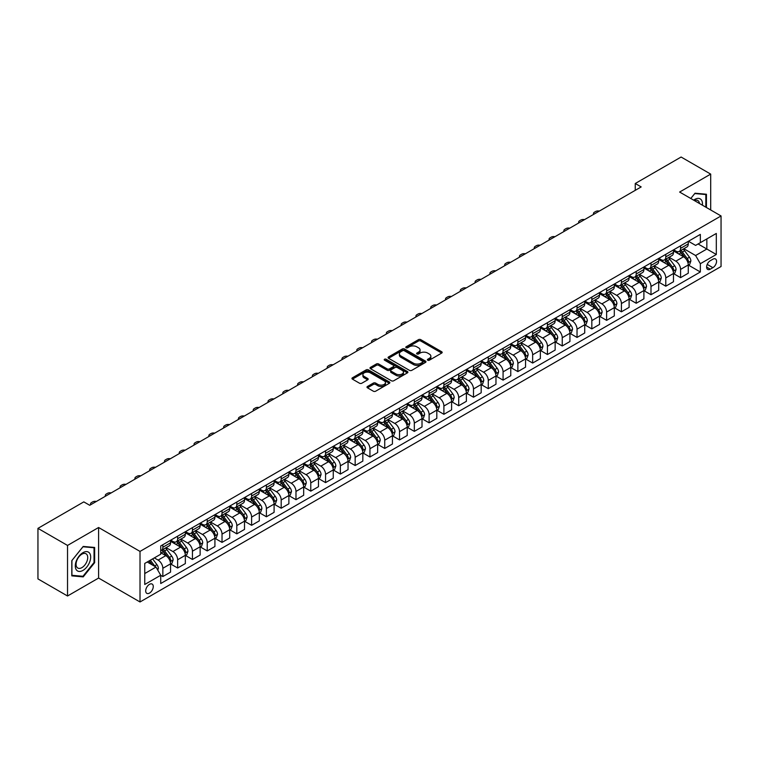 <?xml version="1.0" encoding="UTF-8"?>
<svg xmlns="http://www.w3.org/2000/svg" width="759" height="759" viewBox="0 0 759 759"><rect width="100%" height="100%" fill="white"/><g stroke="black" fill="none" stroke-linecap="round" stroke-linejoin="round"><path stroke-width="1.14" d="M427.725 360.202A1.148 0.664 0 0 0 429.357 360.202L441.691 353.077A1.641 0.949 0 0 0 442.174 352.404A1.641 0.949 0 0 0 441.691 351.74L420.79 339.662A1.641 0.949 0 0 0 418.465 339.662L406.122 346.787A1.148 0.664 0 0 0 405.78 347.261A1.148 0.664 0 0 0 406.122 347.726A1.148 0.664 0 0 0 407.744 347.726L409.348 346.806A5.256 3.036 0 0 1 416.776 346.806L418.522 347.812A5.256 3.036 0 0 1 420.059 349.956A5.256 3.036 0 0 1 418.522 352.1L416.928 353.03A1.148 0.664 0 0 0 416.587 353.495A1.148 0.664 0 0 0 416.928 353.969A1.148 0.664 0 0 0 418.551 353.969L420.144 353.039A5.256 3.036 0 0 1 427.583 353.039L429.319 354.045A5.256 3.036 0 0 1 430.865 356.199A5.256 3.036 0 0 1 429.319 358.343L427.725 359.263A1.148 0.664 0 0 0 427.393 359.728A1.148 0.664 0 0 0 427.725 360.202L427.725 359.263M149.485 593.092A5.351 3.093 120 0 0 152.976 588.367A5.351 3.093 120 0 0 152.161 584.079A5.351 3.093 120 0 0 149.485 584.345A5.351 3.093 120 0 0 145.984 589.06A5.351 3.093 120 0 0 146.81 593.358A5.351 3.093 120 0 0 149.485 593.092M367.47 386.473A1.641 0.949 0 0 0 366.986 387.147A1.641 0.949 0 0 0 367.47 387.811L373.333 391.198A1.641 0.949 0 0 0 375.658 391.198L389.367 383.286A1.641 0.949 0 0 0 389.851 382.621A1.641 0.949 0 0 0 389.367 381.948L368.457 369.88A1.641 0.949 0 0 0 366.132 369.88L352.432 377.792A1.641 0.949 0 0 0 351.948 378.456A1.641 0.949 0 0 0 352.432 379.13L359.51 383.219A1.641 0.949 0 0 0 361.834 383.219L367.707 379.832A1.641 0.949 0 0 0 368.181 379.168A1.641 0.949 0 0 0 367.707 378.494L364.187 376.464A4.393 2.533 0 0 1 362.906 374.671A4.393 2.533 0 0 1 365.61 372.327A4.393 2.533 0 0 1 370.401 372.878L384.168 380.819A4.393 2.533 0 0 1 385.458 382.621A4.393 2.533 0 0 1 382.745 384.965A4.393 2.533 0 0 1 377.954 384.415L375.658 383.086A1.641 0.949 0 0 0 373.333 383.086L367.47 386.473L367.47 387.811M98.594 527.505L67.532 545.436L37.95 528.359L37.95 578.908L67.532 595.995L98.594 578.054L140.017 601.972L140.017 551.413L98.594 527.505L98.594 578.054M710.699 209.977L710.699 174.105L679.628 192.046L721.05 215.954L140.017 551.413M710.699 174.105L681.108 157.028L635.255 183.507L635.255 190.338M37.95 528.359L83.803 501.879L89.723 505.295L641.175 186.923L635.255 183.507M409.462 370.345A1.641 0.949 0 0 0 411.786 370.345L425.486 362.432A1.641 0.949 0 0 0 425.97 361.758A1.641 0.949 0 0 0 425.486 361.094L404.585 349.017A1.641 0.949 0 0 0 402.261 349.017L388.551 356.929A1.641 0.949 0 0 0 388.067 357.603A1.641 0.949 0 0 0 388.551 358.276L409.462 370.345M385.003 360.449A1.148 0.664 0 0 1 386.17 360.61L386.17 359.244L407.431 371.521A1.641 0.949 0 0 1 407.906 372.185A1.641 0.949 0 0 1 407.431 372.859L393.722 380.771A1.641 0.949 0 0 1 391.397 380.771L370.487 368.703L370.487 367.356A1.641 0.949 0 0 0 370.012 368.03A1.641 0.949 0 0 0 370.487 368.703M370.487 367.356L376.36 363.978A1.641 0.949 0 0 1 378.675 363.978L387.156 368.874A1.641 0.949 0 0 0 389.481 368.874L393.371 366.625A1.641 0.949 0 0 0 393.855 365.952A1.641 0.949 0 0 0 393.371 365.278L384.547 360.183A1.148 0.664 0 0 1 384.206 359.719A1.148 0.664 0 0 1 384.917 359.102A1.148 0.664 0 0 1 386.17 359.244M712.881 259.208L710.282 260.707A5.19 2.998 120 0 0 706.895 265.28A5.19 2.998 120 0 0 707.692 269.436A5.19 2.998 120 0 0 710.282 269.179L712.881 267.671A5.19 2.998 120 0 0 716.278 263.107A5.19 2.998 120 0 0 715.481 258.942A5.19 2.998 120 0 0 712.881 259.208M140.017 601.972L721.05 266.513L721.05 215.954M688.451 241.267L695.605 245.404L700.339 242.671L700.339 234.398L160.728 545.949L160.728 554.212L144.751 563.434L144.751 584.477L160.728 575.256L160.728 583.529L700.339 271.978L700.339 263.715L695.605 255.517L683.84 248.724M700.339 242.671L716.316 233.449L716.316 254.493L700.339 263.715M67.532 545.436L67.532 595.995M698.09 243.971L706.847 249.028L706.847 238.914L716.316 233.449M695.605 255.517L706.847 249.028L716.316 254.493M144.751 573.548L155.993 567.058L147.237 562.002M160.728 575.322L162.853 576.555L162.853 568.292A6.698 3.861 -120 0 0 158.119 560.095L154.333 557.903M162.853 576.555L170.547 572.115L170.547 563.852A6.698 3.861 -120 0 0 165.813 555.645L160.728 552.713M170.728 564.022L177.644 568.017L177.644 559.753A6.698 3.861 -120 0 0 172.91 551.546L166.117 547.628M177.644 568.017L185.338 563.576L185.338 555.303A6.698 3.861 -120 0 0 180.604 547.106L170.547 541.3M185.519 555.474L192.435 559.478L192.435 551.205A6.698 3.861 -120 0 0 187.701 543.008L180.908 539.089M192.435 559.478L200.129 555.038L200.129 546.765A6.698 3.861 -120 0 0 195.395 538.567L185.338 532.761M200.31 546.935L207.235 550.939L207.235 542.666A6.698 3.861 -120 0 0 202.501 534.469L195.699 530.55M207.235 550.939L214.92 546.499L214.92 538.226A6.698 3.861 -120 0 0 210.186 530.029L200.129 524.222M215.101 538.397L222.026 542.391L222.026 534.127A6.698 3.861 -120 0 0 217.292 525.93L210.49 522.002M222.026 542.391L229.711 537.951L229.711 529.687A6.698 3.861 -120 0 0 224.977 521.49L214.92 515.684M229.892 529.858L236.817 533.852L236.817 525.589A6.698 3.861 -120 0 0 232.083 517.391L225.281 513.464M236.817 533.852L244.512 529.412L244.512 521.148A6.698 3.861 -120 0 0 239.778 512.951L229.711 507.145M244.683 521.319L251.608 525.313L251.608 517.05A6.698 3.861 -120 0 0 246.874 508.853L240.081 504.925M251.608 525.313L259.303 520.873L259.303 512.61A6.698 3.861 -120 0 0 254.569 504.412L244.512 498.597M259.474 512.78L266.4 516.775L266.4 508.511A6.698 3.861 -120 0 0 261.665 500.304L254.872 496.386M266.4 516.775L274.094 512.334L274.094 504.071A6.698 3.861 -120 0 0 269.36 495.864L259.303 490.058M274.265 504.242L281.191 508.236L281.191 499.963A6.698 3.861 -120 0 0 276.456 491.766L269.663 487.847M281.191 508.236L288.885 503.796L288.885 495.523A6.698 3.861 -120 0 0 284.151 487.325L274.094 481.519M289.065 495.693L295.982 499.697L295.982 491.424A6.698 3.861 -120 0 0 291.247 483.227L284.454 479.308M295.982 499.697L303.676 495.257L303.676 486.984A6.698 3.861 -120 0 0 298.942 478.787L288.885 472.98M303.856 487.155L310.773 491.158L310.773 482.885A6.698 3.861 -120 0 0 306.038 474.688L299.245 470.76M310.773 491.158L318.467 486.709L318.467 478.445A6.698 3.861 -120 0 0 313.733 470.248L303.676 464.442M318.647 478.616L325.564 482.61L325.564 474.347A6.698 3.861 -120 0 0 320.839 466.149L314.036 462.222M325.564 482.61L333.258 478.17L333.258 469.906A6.698 3.861 -120 0 0 328.524 461.709L318.467 455.903M333.438 470.077L340.364 474.071L340.364 465.808A6.698 3.861 -120 0 0 335.63 457.611L328.827 453.683M340.364 474.071L348.049 469.631L348.049 461.368A6.698 3.861 -120 0 0 343.315 453.17L333.258 447.364M348.229 461.538L355.155 465.533L355.155 457.269A6.698 3.861 -120 0 0 350.421 449.072L343.618 445.144M355.155 465.533L362.84 461.092L362.84 452.829A6.698 3.861 -120 0 0 358.115 444.632L348.049 438.816M363.02 453L369.946 456.994L369.946 448.73A6.698 3.861 -120 0 0 365.212 440.524L358.419 436.605M369.946 456.994L377.64 452.554L377.64 444.29A6.698 3.861 -120 0 0 372.906 436.083L362.84 430.277M377.811 444.461L384.737 448.455L384.737 440.182A6.698 3.861 -120 0 0 380.003 431.985L373.21 428.067M384.737 448.455L392.431 444.015L392.431 435.742A6.698 3.861 -120 0 0 387.697 427.545L377.64 421.738M392.602 435.913L399.528 439.916L399.528 431.643A6.698 3.861 -120 0 0 394.794 423.446L388.001 419.528M399.528 439.916L407.222 435.476L407.222 427.203A6.698 3.861 -120 0 0 402.488 419.006L392.431 413.2M407.393 427.374L414.319 431.378L414.319 423.105A6.698 3.861 -120 0 0 409.585 414.907L402.792 410.98M414.319 431.378L422.013 426.928L422.013 418.664A6.698 3.861 -120 0 0 417.279 410.467L407.222 404.661M422.194 418.835L429.11 422.829L429.11 414.566A6.698 3.861 -120 0 0 424.376 406.369L417.583 402.441M429.11 422.829L436.804 418.389L436.804 410.126A6.698 3.861 -120 0 0 432.07 401.928L422.013 396.122M436.985 410.296L443.901 414.291L443.901 406.027A6.698 3.861 -120 0 0 439.167 397.83L432.374 393.902M443.901 414.291L451.596 409.851L451.596 401.587A6.698 3.861 -120 0 0 446.861 393.39L436.804 387.583M451.776 401.758L458.702 405.752L458.702 397.488A6.698 3.861 -120 0 0 453.967 389.291L447.165 385.363M458.702 405.752L466.387 401.312L466.387 393.048A6.698 3.861 -120 0 0 461.652 384.851L451.596 379.035M466.567 393.219L473.493 397.213L473.493 388.95A6.698 3.861 -120 0 0 468.758 380.743L461.956 376.825M473.493 397.213L481.178 392.773L481.178 384.509A6.698 3.861 -120 0 0 476.443 376.303L466.387 370.496M481.358 384.68L488.284 388.674L488.284 380.401A6.698 3.861 -120 0 0 483.549 372.204L476.747 368.286M488.284 388.674L495.969 384.234L495.969 375.961A6.698 3.861 -120 0 0 491.244 367.764L481.178 361.958M496.149 376.132L503.075 380.136L503.075 371.863A6.698 3.861 -120 0 0 498.34 363.665L491.547 359.747M503.075 380.136L510.769 375.696L510.769 367.422A6.698 3.861 -120 0 0 506.035 359.225L495.969 353.419M510.94 367.593L517.866 371.587L517.866 363.324A6.698 3.861 -120 0 0 513.131 355.127L506.338 351.199M517.866 371.587L525.56 367.147L525.56 358.884A6.698 3.861 -120 0 0 520.826 350.686L510.769 344.88M525.731 359.054L532.657 363.049L532.657 354.785A6.698 3.861 -120 0 0 527.922 346.588L521.129 342.66M532.657 363.049L540.351 358.609L540.351 350.345A6.698 3.861 -120 0 0 535.617 342.148L525.56 336.341M540.531 350.516L547.448 354.51L547.448 346.246A6.698 3.861 -120 0 0 542.713 338.049L535.92 334.121M547.448 354.51L555.142 350.07L555.142 341.806A6.698 3.861 -120 0 0 550.408 333.609L540.351 327.803M555.322 341.977L562.239 345.971L562.239 337.708A6.698 3.861 -120 0 0 557.504 329.51L550.711 325.583M562.239 345.971L569.933 341.531L569.933 333.267A6.698 3.861 -120 0 0 565.199 325.061L555.142 319.254M570.113 333.438L577.03 337.432L577.03 329.169A6.698 3.861 -120 0 0 572.305 320.962L565.502 317.044M577.03 337.432L584.724 332.992L584.724 324.719A6.698 3.861 -120 0 0 579.99 316.522L569.933 310.716M584.904 324.89L591.83 328.894L591.83 320.621A6.698 3.861 -120 0 0 587.096 312.423L580.293 308.505M591.83 328.894L599.515 324.454L599.515 316.18A6.698 3.861 -120 0 0 594.781 307.983L584.724 302.177M599.695 316.351L606.621 320.355L606.621 312.082A6.698 3.861 -120 0 0 601.887 303.885L595.084 299.966M606.621 320.355L614.306 315.915L614.306 307.642A6.698 3.861 -120 0 0 609.572 299.444L599.515 293.638M614.486 307.812L621.412 311.807L621.412 303.543A6.698 3.861 -120 0 0 616.678 295.346L609.885 291.418M621.412 311.807L629.107 307.367L629.107 299.103A6.698 3.861 -120 0 0 624.372 290.906L614.306 285.099M629.277 299.274L636.203 303.268L636.203 295.004A6.698 3.861 -120 0 0 631.469 286.807L624.676 282.879M636.203 303.268L643.898 298.828L643.898 290.564A6.698 3.861 -120 0 0 639.163 282.367L629.107 276.561M644.068 290.735L650.994 294.729L650.994 286.466A6.698 3.861 -120 0 0 646.26 278.268L639.467 274.341M650.994 294.729L658.689 290.289L658.689 282.025A6.698 3.861 -120 0 0 653.954 273.828L643.898 268.012M658.859 282.196L665.785 286.19L665.785 277.927A6.698 3.861 -120 0 0 661.051 269.73L654.258 265.802M665.785 286.19L673.48 281.75L673.48 273.487A6.698 3.861 -120 0 0 668.745 265.28L658.689 259.474M673.66 273.657L680.576 277.652L680.576 269.388A6.698 3.861 -120 0 0 675.842 261.181L669.049 257.263M680.576 277.652L688.271 273.212L688.271 264.938A6.698 3.861 -120 0 0 683.536 256.741L673.48 250.935M673.66 249.806L675.842 251.077A6.698 3.861 -120 0 0 679.191 251.409A6.698 3.861 -120 0 0 680.576 248.345L680.576 245.812M658.859 258.345L661.051 259.616A6.698 3.861 -120 0 0 664.4 259.948A6.698 3.861 -120 0 0 665.785 256.884L665.785 254.35M644.068 266.893L646.26 268.155A6.698 3.861 -120 0 0 649.609 268.487A6.698 3.861 -120 0 0 650.994 265.422L650.994 262.889M629.277 275.432L631.469 276.693A6.698 3.861 -120 0 0 634.818 277.026A6.698 3.861 -120 0 0 636.203 273.961L636.203 271.437M614.486 283.97L616.678 285.232A6.698 3.861 -120 0 0 620.027 285.564A6.698 3.861 -120 0 0 621.412 282.5L621.412 279.976M599.695 292.509L601.887 293.771A6.698 3.861 -120 0 0 605.236 294.103A6.698 3.861 -120 0 0 606.621 291.039L606.621 288.515M584.904 301.048L587.096 302.31A6.698 3.861 -120 0 0 590.436 302.642A6.698 3.861 -120 0 0 591.83 299.577L591.83 297.054M570.113 309.587L572.305 310.858A6.698 3.861 -120 0 0 575.645 311.19A6.698 3.861 -120 0 0 577.03 308.126L577.03 305.592M555.322 318.135L557.504 319.397A6.698 3.861 -120 0 0 560.854 319.729A6.698 3.861 -120 0 0 562.239 316.664L562.239 314.131M540.531 326.674L542.713 327.935A6.698 3.861 -120 0 0 546.063 328.267A6.698 3.861 -120 0 0 547.448 325.203L547.448 322.67M525.731 335.212L527.922 336.474A6.698 3.861 -120 0 0 531.272 336.806A6.698 3.861 -120 0 0 532.657 333.742L532.657 331.218M510.94 343.751L513.131 345.013A6.698 3.861 -120 0 0 516.481 345.345A6.698 3.861 -120 0 0 517.866 342.281L517.866 339.757M496.149 352.29L498.34 353.552A6.698 3.861 -120 0 0 501.69 353.884A6.698 3.861 -120 0 0 503.075 350.819L503.075 348.296M481.358 360.829L483.549 362.09A6.698 3.861 -120 0 0 486.899 362.423A6.698 3.861 -120 0 0 488.284 359.358L488.284 356.834M466.567 369.367L468.758 370.639A6.698 3.861 -120 0 0 472.098 370.971A6.698 3.861 -120 0 0 473.493 367.906L473.493 365.373M451.776 377.916L453.967 379.177A6.698 3.861 -120 0 0 457.307 379.509A6.698 3.861 -120 0 0 458.702 376.445L458.702 373.912M436.985 386.454L439.167 387.716A6.698 3.861 -120 0 0 442.516 388.048A6.698 3.861 -120 0 0 443.901 384.984L443.901 382.451M422.194 394.993L424.376 396.255A6.698 3.861 -120 0 0 427.725 396.587A6.698 3.861 -120 0 0 429.11 393.523L429.11 390.999M407.393 403.532L409.585 404.794A6.698 3.861 -120 0 0 412.934 405.126A6.698 3.861 -120 0 0 414.319 402.061L414.319 399.538M392.602 412.071L394.794 413.332A6.698 3.861 -120 0 0 398.143 413.664A6.698 3.861 -120 0 0 399.528 410.6L399.528 408.076M377.811 420.609L380.003 421.881A6.698 3.861 -120 0 0 383.352 422.203A6.698 3.861 -120 0 0 384.737 419.139L384.737 416.615M363.02 429.148L365.212 430.419A6.698 3.861 -120 0 0 368.561 430.751A6.698 3.861 -120 0 0 369.946 427.687L369.946 425.154M348.229 437.696L350.421 438.958A6.698 3.861 -120 0 0 353.77 439.29A6.698 3.861 -120 0 0 355.155 436.226L355.155 433.693M333.438 446.235L335.63 447.497A6.698 3.861 -120 0 0 338.969 447.829A6.698 3.861 -120 0 0 340.364 444.765L340.364 442.231M318.647 454.774L320.839 456.036A6.698 3.861 -120 0 0 324.178 456.368A6.698 3.861 -120 0 0 325.564 453.303L325.564 450.78M303.856 463.313L306.038 464.574A6.698 3.861 -120 0 0 309.387 464.906A6.698 3.861 -120 0 0 310.773 461.842L310.773 459.318M289.065 471.851L291.247 473.113A6.698 3.861 -120 0 0 294.596 473.445A6.698 3.861 -120 0 0 295.982 470.381L295.982 467.857M274.265 480.39L276.456 481.661A6.698 3.861 -120 0 0 279.805 481.993A6.698 3.861 -120 0 0 281.191 478.929L281.191 476.396M259.474 488.929L261.665 490.2A6.698 3.861 -120 0 0 265.014 490.532A6.698 3.861 -120 0 0 266.4 487.468L266.4 484.935M244.683 497.477L246.874 498.739A6.698 3.861 -120 0 0 250.223 499.071A6.698 3.861 -120 0 0 251.608 496.006L251.608 493.473M229.892 506.016L232.083 507.278A6.698 3.861 -120 0 0 235.432 507.61A6.698 3.861 -120 0 0 236.817 504.545L236.817 502.012M215.101 514.555L217.292 515.816A6.698 3.861 -120 0 0 220.641 516.148A6.698 3.861 -120 0 0 222.026 513.084L222.026 510.56M200.31 523.093L202.501 524.355A6.698 3.861 -120 0 0 205.841 524.687A6.698 3.861 -120 0 0 207.235 521.623L207.235 519.099M185.519 531.632L187.701 532.894A6.698 3.861 -120 0 0 191.05 533.226A6.698 3.861 -120 0 0 192.435 530.161L192.435 527.638M170.728 540.171L172.91 541.442A6.698 3.861 -120 0 0 176.259 541.774A6.698 3.861 -120 0 0 177.644 538.71L177.644 536.177M688.451 265.109L700.339 271.978M679.191 251.409L686.886 246.96A6.698 3.861 -120 0 0 688.271 243.895L688.271 241.371M664.4 259.948L672.094 255.508A6.698 3.861 -120 0 0 673.48 252.443L673.48 249.91M649.609 268.487L657.303 264.047A6.698 3.861 -120 0 0 658.689 260.982L658.689 258.449M634.818 277.026L642.512 272.585A6.698 3.861 -120 0 0 643.898 269.521L643.898 266.988M620.027 285.564L627.712 281.124A6.698 3.861 -120 0 0 629.107 278.06L629.107 275.536M605.236 294.103L612.921 289.663A6.698 3.861 -120 0 0 614.306 286.598L614.306 284.075M590.436 302.642L598.13 298.202A6.698 3.861 -120 0 0 599.515 295.137L599.515 292.613M575.645 311.19L583.339 306.74A6.698 3.861 -120 0 0 584.724 303.676L584.724 301.152M560.854 319.729L568.548 315.289A6.698 3.861 -120 0 0 569.933 312.224L569.933 309.691M546.063 328.267L553.757 323.827A6.698 3.861 -120 0 0 555.142 320.763L555.142 318.23M531.272 336.806L538.966 332.366A6.698 3.861 -120 0 0 540.351 329.302L540.351 326.768M516.481 345.345L524.175 340.905A6.698 3.861 -120 0 0 525.56 337.84L525.56 335.317M501.69 353.884L509.374 349.444A6.698 3.861 -120 0 0 510.769 346.379L510.769 343.855M486.899 362.423L494.583 357.982A6.698 3.861 -120 0 0 495.969 354.918L495.969 352.394M472.098 370.971L479.792 366.531A6.698 3.861 -120 0 0 481.178 363.466L481.178 360.933M457.307 379.509L465.001 375.069A6.698 3.861 -120 0 0 466.387 372.005L466.387 369.472M442.516 388.048L450.21 383.608A6.698 3.861 -120 0 0 451.596 380.544L451.596 378.01M427.725 396.587L435.419 392.147A6.698 3.861 -120 0 0 436.804 389.082L436.804 386.549M412.934 405.126L420.628 400.686A6.698 3.861 -120 0 0 422.013 397.621L422.013 395.097M398.143 413.664L405.837 409.224A6.698 3.861 -120 0 0 407.222 406.16L407.222 403.636M383.352 422.203L391.046 417.763A6.698 3.861 -120 0 0 392.431 414.699L392.431 412.175M368.561 430.751L376.246 426.311A6.698 3.861 -120 0 0 377.64 423.247L377.64 420.714M353.77 439.29L361.455 434.85A6.698 3.861 -120 0 0 362.84 431.786L362.84 429.252M338.969 447.829L346.664 443.389A6.698 3.861 -120 0 0 348.049 440.324L348.049 437.791M324.178 456.368L331.873 451.928A6.698 3.861 -120 0 0 333.258 448.863L333.258 446.339M309.387 464.906L317.082 460.466A6.698 3.861 -120 0 0 318.467 457.402L318.467 454.878M294.596 473.445L302.291 469.005A6.698 3.861 -120 0 0 303.676 465.941L303.676 463.417M279.805 481.993L287.5 477.544A6.698 3.861 -120 0 0 288.885 474.479L288.885 471.956M265.014 490.532L272.709 486.092A6.698 3.861 -120 0 0 274.094 483.028L274.094 480.494M250.223 499.071L257.908 494.631A6.698 3.861 -120 0 0 259.303 491.566L259.303 489.033M235.432 507.61L243.117 503.17A6.698 3.861 -120 0 0 244.512 500.105L244.512 497.572M220.641 516.148L228.326 511.708A6.698 3.861 -120 0 0 229.711 508.644L229.711 506.12M205.841 524.687L213.535 520.247A6.698 3.861 -120 0 0 214.92 517.183L214.92 514.659M191.05 533.226L198.744 528.786A6.698 3.861 -120 0 0 200.129 525.721L200.129 523.198M176.259 541.774L183.953 537.325A6.698 3.861 -120 0 0 185.338 534.26L185.338 531.736M160.728 550.579A6.698 3.861 -120 0 0 161.468 550.313L169.162 545.873A6.698 3.861 -120 0 0 170.547 542.808L170.547 540.275M161.468 550.313A6.698 3.861 -120 0 0 162.853 547.248L162.853 544.715M155.993 567.058L160.728 575.256M706.439 207.52L706.439 194.238L695.016 193.213L690.785 198.478L694.779 193.554L705.842 194.541L705.842 207.179M71.792 575.863L83.215 576.887L94.638 562.685L94.638 547.457L83.215 546.433L71.792 560.645L71.792 575.863M94.04 562.343L94.638 562.685M82.01 576.195L83.215 576.887M428.19 360.364L429.319 359.709A5.256 3.036 0 0 0 430.865 357.565L430.865 356.199M420.059 349.956L420.059 351.322A5.256 3.036 0 0 1 418.522 353.466L417.384 354.13M441.691 351.74L441.691 353.077L420.79 341.028A1.641 0.949 0 0 0 418.465 341.028L406.577 347.888M425.486 361.094L425.486 362.432L404.585 350.383A1.641 0.949 0 0 0 402.261 350.383L388.57 358.286L388.551 356.929M422.583 362.233A1.148 0.664 0 0 0 422.924 361.758A1.148 0.664 0 0 0 422.583 361.293L404.234 350.696A1.148 0.664 0 0 0 402.612 350.696L400.923 351.664A5.256 3.036 0 0 0 399.386 353.817A5.256 3.036 0 0 0 400.923 355.962L413.465 363.2A5.256 3.036 0 0 0 420.903 363.2L422.583 362.233L422.583 363.599A1.148 0.664 0 0 0 422.924 363.125L422.924 361.758M399.386 353.817L399.386 355.184A5.256 3.036 0 0 0 400.923 357.328L400.923 355.962M422.583 363.599L420.903 364.567A5.256 3.036 0 0 1 413.465 364.567L400.923 357.328M370.515 368.713L376.36 365.345L376.36 363.978M393.855 365.952L393.855 367.318A1.641 0.949 0 0 1 393.371 367.992L389.481 370.24A1.641 0.949 0 0 1 387.156 370.24L378.675 365.345A1.641 0.949 0 0 0 376.36 365.345M386.17 360.61L407.403 372.868M395.961 373.95A4.393 2.533 0 0 0 400.743 374.5A4.393 2.533 0 0 0 403.456 372.157A4.393 2.533 0 0 0 402.175 370.364L397.318 367.565A1.641 0.949 0 0 0 395.003 367.565L391.103 369.804A1.641 0.949 0 0 0 390.629 370.477A1.641 0.949 0 0 0 391.103 371.151L395.961 373.95L395.961 375.316A4.393 2.533 0 0 0 400.743 375.866A4.393 2.533 0 0 0 403.456 373.523L403.456 372.157M390.629 370.477L390.629 371.844A1.641 0.949 0 0 0 391.103 372.517L391.103 371.151M395.961 375.316L391.103 372.517M385.458 382.621L385.458 383.988A4.393 2.533 0 0 1 382.745 386.331A4.393 2.533 0 0 1 377.954 385.781L375.658 384.452A1.641 0.949 0 0 0 373.333 384.452L367.489 387.83M362.906 374.671L362.906 376.037A4.393 2.533 0 0 0 364.187 377.83L364.187 376.464M367.707 378.494L367.707 379.832L364.187 377.83M389.367 381.948L389.367 383.286L368.457 371.246A1.641 0.949 0 0 0 366.132 371.246L352.451 379.139M688.271 265.214L689.694 264.398L690.87 260.982A4.431 2.562 -120 0 0 689.457 257.206L684.627 250.745A12.799 7.391 -120 0 0 683.223 249.075M678.413 253.791A12.799 7.391 -120 0 0 675.795 251.049M687.863 262.5L688.479 261.172A4.431 2.562 -120 0 0 687.208 258.506L682.379 252.045A12.799 7.391 -120 0 0 680.975 250.375M679.789 251.058A10.626 6.138 60 0 1 681.535 253.041L685.624 258.506M679.561 251.191A12.799 7.391 60 0 1 680.956 252.87L684.172 257.159M599.287 211.106A3.349 1.935 -0 0 0 595.616 211.514L594.43 212.197A3.349 1.935 -0 0 0 593.453 213.564A3.349 1.935 -0 0 0 593.718 214.323M673.48 273.752L674.903 272.936L676.079 269.521A4.431 2.562 -120 0 0 674.666 265.745L669.827 259.293A12.799 7.391 -120 0 0 668.432 257.614M663.622 262.329A12.799 7.391 -120 0 0 661.004 259.587M673.072 271.039L673.688 269.711A4.431 2.562 -120 0 0 672.417 267.045L667.578 260.584A12.799 7.391 -120 0 0 666.184 258.914M664.998 259.606A10.626 6.138 60 0 1 666.734 261.589L670.833 267.045M664.77 259.73A12.799 7.391 60 0 1 666.165 261.409L669.381 265.697M584.496 219.645A3.349 1.935 -0 0 0 580.825 220.053L579.639 220.736A3.349 1.935 -0 0 0 578.662 222.102A3.349 1.935 -0 0 0 578.918 222.861M658.689 282.301L660.102 281.475L661.288 278.06A4.431 2.562 -120 0 0 659.875 274.284L655.036 267.832A12.799 7.391 -120 0 0 653.641 266.153M648.831 270.868A12.799 7.391 -120 0 0 646.213 268.126M658.281 279.578L658.897 278.249A4.431 2.562 -120 0 0 657.626 275.583L652.787 269.122A12.799 7.391 -120 0 0 651.393 267.453M650.207 268.145A10.626 6.138 60 0 1 651.943 270.128L656.042 275.583M649.97 268.278A12.799 7.391 60 0 1 651.374 269.948L654.581 274.236M569.705 228.184A3.349 1.935 -0 0 0 566.024 228.592L564.848 229.275A3.349 1.935 -0 0 0 563.861 230.641A3.349 1.935 -0 0 0 564.127 231.4M643.898 290.839L645.311 290.014L646.497 286.598A4.431 2.562 -120 0 0 645.084 282.822L640.245 276.371A12.799 7.391 -120 0 0 638.85 274.692M634.04 279.407A12.799 7.391 -120 0 0 631.422 276.665M643.49 288.116L644.106 286.788A4.431 2.562 -120 0 0 642.835 284.122L637.996 277.671A12.799 7.391 -120 0 0 636.602 275.991M635.406 276.684A10.626 6.138 60 0 1 637.152 278.667L641.251 284.132M635.179 276.817A12.799 7.391 60 0 1 636.583 278.487L639.79 282.775M554.905 236.723A3.349 1.935 -0 0 0 551.233 237.14L550.057 237.823A3.349 1.935 -0 0 0 549.07 239.189A3.349 1.935 -0 0 0 549.336 239.939M629.107 299.378L630.52 298.553L631.706 295.137A4.431 2.562 -120 0 0 630.293 291.361L625.454 284.91A12.799 7.391 -120 0 0 624.059 283.24M619.249 287.946A12.799 7.391 -120 0 0 616.631 285.204M628.699 296.665L629.315 295.327A4.431 2.562 -120 0 0 628.044 292.661L623.205 286.209A12.799 7.391 -120 0 0 621.811 284.53M620.615 285.223A10.626 6.138 60 0 1 622.361 287.206L626.45 292.67M620.388 285.356A12.799 7.391 60 0 1 621.782 287.025L624.999 291.314M540.114 245.261A3.349 1.935 -0 0 0 536.442 245.679L535.256 246.362A3.349 1.935 -0 0 0 534.279 247.728A3.349 1.935 -0 0 0 534.545 248.478M702.388 205.186A10.882 6.281 120 0 0 701.439 200.015A10.882 6.281 120 0 0 693.679 200.148M699.475 203.497A8.235 4.753 120 0 0 698.745 201.41A8.235 4.753 120 0 0 697.815 200.547A8.235 4.753 120 0 0 694.428 200.585M705.111 194.114L705.842 194.541M82.978 552.647A10.882 6.281 120 0 0 75.283 565.967A10.882 6.281 120 0 0 82.978 570.407A10.882 6.281 120 0 0 90.672 557.087A10.882 6.281 120 0 0 82.978 552.647M81.896 554.174A8.235 4.753 120 0 0 76.517 561.432A8.235 4.753 120 0 0 77.779 568.036A8.235 4.753 120 0 0 81.896 567.628A8.235 4.753 120 0 0 87.276 560.37A8.235 4.753 120 0 0 86.014 553.766A8.235 4.753 120 0 0 81.896 554.174M94.04 562.514L82.978 576.28L71.915 575.294L71.915 560.54L82.978 546.774L94.04 547.761L94.04 562.514M93.31 547.334L94.04 547.761M614.306 307.917L615.729 307.101L616.915 303.676A4.431 2.562 -120 0 0 615.502 299.9L610.663 293.448A12.799 7.391 -120 0 0 609.268 291.779M604.458 296.484A12.799 7.391 -120 0 0 601.84 293.742M613.908 305.203L614.515 303.866A4.431 2.562 -120 0 0 613.253 301.2L608.414 294.748A12.799 7.391 -120 0 0 607.02 293.078M605.824 293.761A10.626 6.138 60 0 1 607.57 295.744L611.659 301.209M605.597 293.894A12.799 7.391 60 0 1 606.991 295.564L610.208 299.862M525.323 253.8A3.349 1.935 -0 0 0 521.651 254.218L520.465 254.901A3.349 1.935 -0 0 0 519.488 256.267A3.349 1.935 -0 0 0 519.754 257.016M599.515 316.456L600.938 315.64L602.124 312.224A4.431 2.562 -120 0 0 600.701 308.448L595.872 301.987A12.799 7.391 -120 0 0 594.477 300.317M589.667 305.033A12.799 7.391 -120 0 0 587.039 302.281M599.117 313.742L599.724 312.414A4.431 2.562 -120 0 0 598.453 309.738L593.623 303.287A12.799 7.391 -120 0 0 592.229 301.617M591.033 302.3A10.626 6.138 60 0 1 592.779 304.283L596.868 309.748M590.806 302.433A12.799 7.391 60 0 1 592.2 304.112L595.417 308.401M510.532 262.339A3.349 1.935 -0 0 0 506.86 262.756L505.674 263.439A3.349 1.935 -0 0 0 504.697 264.806A3.349 1.935 -0 0 0 504.963 265.565M584.724 324.994L586.147 324.178L587.333 320.763A4.431 2.562 -120 0 0 585.91 316.987L581.081 310.526A12.799 7.391 -120 0 0 579.677 308.856M574.876 313.571A12.799 7.391 -120 0 0 572.248 310.829M584.326 322.281L584.933 320.953A4.431 2.562 -120 0 0 583.662 318.287L578.832 311.826A12.799 7.391 -120 0 0 577.428 310.156M576.242 310.839A10.626 6.138 60 0 1 577.988 312.822L582.077 318.287M576.015 310.972A12.799 7.391 60 0 1 577.409 312.651L580.626 316.939M495.741 270.887A3.349 1.935 -0 0 0 492.069 271.295L490.883 271.978A3.349 1.935 -0 0 0 489.906 273.344A3.349 1.935 -0 0 0 490.172 274.103M569.933 333.533L571.356 332.717L572.533 329.302A4.431 2.562 -120 0 0 571.119 325.526L566.29 319.074A12.799 7.391 -120 0 0 564.886 317.395M560.085 322.11A12.799 7.391 -120 0 0 557.457 319.368M569.525 330.82L570.142 329.491A4.431 2.562 -120 0 0 568.87 326.825L564.041 320.364A12.799 7.391 -120 0 0 562.637 318.695M561.451 319.387A10.626 6.138 60 0 1 563.197 321.37L567.286 326.825M561.224 319.511A12.799 7.391 60 0 1 562.618 321.19L565.834 325.478M480.95 279.426A3.349 1.935 -0 0 0 477.278 279.834L476.092 280.517A3.349 1.935 -0 0 0 475.115 281.883A3.349 1.935 -0 0 0 475.381 282.642M555.142 342.081L556.565 341.256L557.742 337.84A4.431 2.562 -120 0 0 556.328 334.064L551.489 327.613A12.799 7.391 -120 0 0 550.095 325.934M545.285 330.649A12.799 7.391 -120 0 0 542.666 327.907M554.734 339.358L555.351 338.03A4.431 2.562 -120 0 0 554.079 335.364L549.25 328.913A12.799 7.391 -120 0 0 547.846 327.233M546.66 327.926A10.626 6.138 60 0 1 548.406 329.909L552.495 335.364M546.433 328.059A12.799 7.391 60 0 1 547.827 329.729L551.043 334.017M466.159 287.965A3.349 1.935 -0 0 0 462.487 288.373L461.301 289.056A3.349 1.935 -0 0 0 460.324 290.422A3.349 1.935 -0 0 0 460.59 291.181M540.351 350.62L541.774 349.795L542.951 346.379A4.431 2.562 -120 0 0 541.537 342.603L536.698 336.152A12.799 7.391 -120 0 0 535.304 334.482M530.494 339.188A12.799 7.391 -120 0 0 527.875 336.446M539.943 347.897L540.56 346.569A4.431 2.562 -120 0 0 539.288 343.903L534.45 337.451A12.799 7.391 -120 0 0 533.055 335.772M531.869 336.465A10.626 6.138 60 0 1 533.605 338.448L537.704 343.912M531.632 336.598A12.799 7.391 60 0 1 533.036 338.267L536.252 342.556M451.368 296.503A3.349 1.935 -0 0 0 447.696 296.921L446.51 297.604A3.349 1.935 -0 0 0 445.524 298.97A3.349 1.935 -0 0 0 445.789 299.72M525.56 359.159L526.974 358.333L528.16 354.918A4.431 2.562 -120 0 0 526.746 351.142L521.907 344.69A12.799 7.391 -120 0 0 520.513 343.021M515.703 347.726A12.799 7.391 -120 0 0 513.084 344.984M525.152 356.445L525.769 355.108A4.431 2.562 -120 0 0 524.497 352.442L519.659 345.99A12.799 7.391 -120 0 0 518.264 344.311M517.069 345.003A10.626 6.138 60 0 1 518.814 346.986L522.913 352.451M516.841 345.136A12.799 7.391 60 0 1 518.245 346.806L521.452 351.104M436.577 305.042A3.349 1.935 -0 0 0 432.896 305.46L431.719 306.143A3.349 1.935 -0 0 0 430.733 307.509A3.349 1.935 -0 0 0 430.998 308.258M510.769 367.698L512.183 366.882L513.369 363.466A4.431 2.562 -120 0 0 511.955 359.681L507.116 353.229A12.799 7.391 -120 0 0 505.722 351.559M500.912 356.265A12.799 7.391 -120 0 0 498.293 353.523M510.361 364.984L510.978 363.646A4.431 2.562 -120 0 0 509.706 360.98L504.868 354.529A12.799 7.391 -120 0 0 503.473 352.859M502.278 353.542A10.626 6.138 60 0 1 504.023 355.525L508.113 360.99M502.05 353.675A12.799 7.391 60 0 1 503.445 355.345L506.661 359.643M421.776 313.581A3.349 1.935 -0 0 0 418.105 313.998L416.928 314.681A3.349 1.935 -0 0 0 415.941 316.048A3.349 1.935 -0 0 0 416.207 316.797M495.969 376.236L497.392 375.42L498.578 372.005A4.431 2.562 -120 0 0 497.164 368.229L492.325 361.768A12.799 7.391 -120 0 0 490.931 360.098M486.121 364.813A12.799 7.391 -120 0 0 483.502 362.071M495.57 373.523L496.177 372.195A4.431 2.562 -120 0 0 494.915 369.519L490.077 363.068A12.799 7.391 -120 0 0 488.682 361.398M487.487 362.081A10.626 6.138 60 0 1 489.232 364.064L493.322 369.529M487.259 362.214A12.799 7.391 60 0 1 488.654 363.893L491.87 368.181M406.985 322.129A3.349 1.935 -0 0 0 403.314 322.537L402.128 323.22A3.349 1.935 -0 0 0 401.15 324.586A3.349 1.935 -0 0 0 401.416 325.345M481.178 384.775L482.601 383.959L483.787 380.544A4.431 2.562 -120 0 0 482.373 376.768L477.534 370.307A12.799 7.391 -120 0 0 476.14 368.637M471.33 373.352A12.799 7.391 -120 0 0 468.711 370.61M480.779 382.062L481.386 380.733A4.431 2.562 -120 0 0 480.124 378.067L475.286 371.606A12.799 7.391 -120 0 0 473.891 369.937M472.696 370.62A10.626 6.138 60 0 1 474.441 372.603L478.531 378.067M472.468 370.753A12.799 7.391 60 0 1 473.863 372.432L477.079 376.72M392.194 330.668A3.349 1.935 -0 0 0 388.523 331.076L387.337 331.759A3.349 1.935 -0 0 0 386.359 333.125A3.349 1.935 -0 0 0 386.625 333.884M466.387 393.314L467.81 392.498L468.996 389.082A4.431 2.562 -120 0 0 467.572 385.306L462.743 378.855A12.799 7.391 -120 0 0 461.349 377.176M456.538 381.891A12.799 7.391 -120 0 0 453.91 379.149M465.988 390.6L466.595 389.272A4.431 2.562 -120 0 0 465.324 386.606L460.495 380.145A12.799 7.391 -120 0 0 459.1 378.475M457.905 379.168A10.626 6.138 60 0 1 459.65 381.151L463.74 386.606M457.677 379.291A12.799 7.391 60 0 1 459.072 380.971L462.288 385.259M377.403 339.207A3.349 1.935 -0 0 0 373.732 339.615L372.546 340.298A3.349 1.935 -0 0 0 371.568 341.664A3.349 1.935 -0 0 0 371.834 342.423M451.596 401.862L453.019 401.037L454.195 397.621A4.431 2.562 -120 0 0 452.781 393.845L447.952 387.394A12.799 7.391 -120 0 0 446.548 385.714M441.747 390.43A12.799 7.391 -120 0 0 439.119 387.688M451.197 399.139L451.804 397.811A4.431 2.562 -120 0 0 450.533 395.145L445.704 388.693A12.799 7.391 -120 0 0 444.3 387.014M443.114 387.707A10.626 6.138 60 0 1 444.859 389.69L448.948 395.145M442.886 387.84A12.799 7.391 60 0 1 444.281 389.509L447.497 393.798M362.612 347.745A3.349 1.935 -0 0 0 358.941 348.153L357.755 348.836A3.349 1.935 -0 0 0 356.777 350.212A3.349 1.935 -0 0 0 357.043 350.962M436.804 410.401L438.228 409.575L439.404 406.16A4.431 2.562 -120 0 0 437.99 402.384L433.161 395.932A12.799 7.391 -120 0 0 431.757 394.263M426.947 398.968A12.799 7.391 -120 0 0 424.328 396.226M436.397 407.678L437.013 406.35A4.431 2.562 -120 0 0 435.742 403.684L430.913 397.232A12.799 7.391 -120 0 0 429.509 395.553M428.323 396.245A10.626 6.138 60 0 1 430.068 398.228L434.157 403.693M428.095 396.378A12.799 7.391 60 0 1 429.49 398.048L432.706 402.336M347.821 356.284A3.349 1.935 -0 0 0 344.15 356.702L342.964 357.385A3.349 1.935 -0 0 0 341.986 358.751A3.349 1.935 -0 0 0 342.252 359.5M422.013 418.94L423.437 418.114L424.613 414.699A4.431 2.562 -120 0 0 423.199 410.923L418.361 404.471A12.799 7.391 -120 0 0 416.966 402.801M412.156 407.507A12.799 7.391 -120 0 0 409.537 404.765M421.606 416.226L422.222 414.888A4.431 2.562 -120 0 0 420.951 412.222L416.112 405.771A12.799 7.391 -120 0 0 414.718 404.101M413.532 404.784A10.626 6.138 60 0 1 415.277 406.767L419.366 412.232M413.304 404.917A12.799 7.391 60 0 1 414.699 406.587L417.915 410.885M333.03 364.823A3.349 1.935 -0 0 0 329.359 365.24L328.173 365.923A3.349 1.935 -0 0 0 327.195 367.29A3.349 1.935 -0 0 0 327.452 368.039M407.222 427.478L408.636 426.662L409.822 423.247A4.431 2.562 -120 0 0 408.408 419.471L403.57 413.01A12.799 7.391 -120 0 0 402.175 411.34M397.365 416.055A12.799 7.391 -120 0 0 394.746 413.304M406.815 424.765L407.431 423.427A4.431 2.562 -120 0 0 406.16 420.761L401.321 414.31A12.799 7.391 -120 0 0 399.927 412.64M398.741 413.323A10.626 6.138 60 0 1 400.477 415.306L404.575 420.771M398.503 413.456A12.799 7.391 60 0 1 399.908 415.126L403.114 419.423M318.239 373.362A3.349 1.935 -0 0 0 314.558 373.779L313.382 374.462A3.349 1.935 -0 0 0 312.395 375.828A3.349 1.935 -0 0 0 312.661 376.578M392.431 436.017L393.845 435.201L395.031 431.786A4.431 2.562 -120 0 0 393.617 428.01L388.779 421.549A12.799 7.391 -120 0 0 387.384 419.879M382.574 424.594A12.799 7.391 -120 0 0 379.955 421.852M392.023 433.304L392.64 431.975A4.431 2.562 -120 0 0 391.369 429.3L386.53 422.848A12.799 7.391 -120 0 0 385.136 421.179M383.94 421.862A10.626 6.138 60 0 1 385.686 423.845L389.784 429.309M383.712 421.995A12.799 7.391 60 0 1 385.117 423.674L388.323 427.962M303.439 381.91A3.349 1.935 -0 0 0 299.767 382.318L298.591 383.001A3.349 1.935 -0 0 0 297.604 384.367A3.349 1.935 -0 0 0 297.87 385.126M377.64 444.556L379.054 443.74L380.24 440.324A4.431 2.562 -120 0 0 378.826 436.548L373.988 430.087A12.799 7.391 -120 0 0 372.593 428.418M367.783 433.133A12.799 7.391 -120 0 0 365.164 430.391M377.232 441.842L377.849 440.514A4.431 2.562 -120 0 0 376.578 437.848L371.739 431.387A12.799 7.391 -120 0 0 370.345 429.717M369.149 430.4A10.626 6.138 60 0 1 370.895 432.393L374.984 437.848M368.921 430.533A12.799 7.391 60 0 1 370.316 432.213L373.532 436.501M288.648 390.449A3.349 1.935 -0 0 0 284.976 390.857L283.8 391.54A3.349 1.935 -0 0 0 282.813 392.906A3.349 1.935 -0 0 0 283.079 393.665M362.84 453.095L364.263 452.279L365.449 448.863A4.431 2.562 -120 0 0 364.035 445.087L359.197 438.636A12.799 7.391 -120 0 0 357.802 436.956M352.992 441.672A12.799 7.391 -120 0 0 350.373 438.93M362.441 450.381L363.049 449.053A4.431 2.562 -120 0 0 361.787 446.387L356.948 439.926A12.799 7.391 -120 0 0 355.554 438.256M354.358 438.949A10.626 6.138 60 0 1 356.104 440.932L360.193 446.387M354.13 439.082A12.799 7.391 60 0 1 355.525 440.751L358.741 445.04M273.857 398.987A3.349 1.935 -0 0 0 270.185 399.395L268.999 400.078A3.349 1.935 -0 0 0 268.022 401.445A3.349 1.935 -0 0 0 268.288 402.204M348.049 461.643L349.472 460.817L350.658 457.402A4.431 2.562 -120 0 0 349.244 453.626L344.406 447.174A12.799 7.391 -120 0 0 343.011 445.495M338.201 450.21A12.799 7.391 -120 0 0 335.582 447.468M347.65 458.92L348.258 457.592A4.431 2.562 -120 0 0 346.996 454.926L342.157 448.474A12.799 7.391 -120 0 0 340.763 446.795M339.567 447.487A10.626 6.138 60 0 1 341.313 449.47L345.402 454.935M339.339 447.62A12.799 7.391 60 0 1 340.734 449.29L343.95 453.578M259.066 407.526A3.349 1.935 -0 0 0 255.394 407.944L254.208 408.627A3.349 1.935 -0 0 0 253.231 409.993A3.349 1.935 -0 0 0 253.497 410.742M333.258 470.182L334.681 469.356L335.867 465.941A4.431 2.562 -120 0 0 334.444 462.165L329.615 455.713A12.799 7.391 -120 0 0 328.22 454.043M323.41 458.749A12.799 7.391 -120 0 0 320.782 456.007M332.859 467.459L333.467 466.13A4.431 2.562 -120 0 0 332.195 463.464L327.366 457.013A12.799 7.391 -120 0 0 325.972 455.334M324.776 456.026A10.626 6.138 60 0 1 326.522 458.009L330.611 463.474M324.548 456.159A12.799 7.391 60 0 1 325.943 457.829L329.159 462.117M244.275 416.065A3.349 1.935 -0 0 0 240.603 416.482L239.417 417.165A3.349 1.935 -0 0 0 238.44 418.532A3.349 1.935 -0 0 0 238.706 419.281M318.467 478.72L319.89 477.904L321.066 474.479A4.431 2.562 -120 0 0 319.653 470.703L314.824 464.252A12.799 7.391 -120 0 0 313.42 462.582M308.619 467.288A12.799 7.391 -120 0 0 305.991 464.546M318.059 476.007L318.676 474.669A4.431 2.562 -120 0 0 317.404 472.003L312.575 465.552A12.799 7.391 -120 0 0 311.171 463.882M309.985 464.565A10.626 6.138 60 0 1 311.731 466.548L315.82 472.013M309.757 464.698A12.799 7.391 60 0 1 311.152 466.368L314.368 470.665M229.484 424.604A3.349 1.935 -0 0 0 225.812 425.021L224.626 425.704A3.349 1.935 -0 0 0 223.649 427.07A3.349 1.935 -0 0 0 223.914 427.82M303.676 487.259L305.099 486.443L306.275 483.028A4.431 2.562 -120 0 0 304.862 479.252L300.033 472.791A12.799 7.391 -120 0 0 298.629 471.121M293.818 475.836A12.799 7.391 -120 0 0 291.2 473.085M303.268 484.546L303.885 483.217A4.431 2.562 -120 0 0 302.613 480.542L297.784 474.09A12.799 7.391 -120 0 0 296.38 472.421M295.194 473.104A10.626 6.138 60 0 1 296.94 475.087L301.029 480.551M294.966 473.236A12.799 7.391 60 0 1 296.361 474.906L299.577 479.204M214.693 433.142A3.349 1.935 -0 0 0 211.021 433.56L209.835 434.243A3.349 1.935 -0 0 0 208.858 435.609A3.349 1.935 -0 0 0 209.123 436.359M288.885 495.798L290.308 494.982L291.484 491.566A4.431 2.562 -120 0 0 290.071 487.79L285.232 481.329A12.799 7.391 -120 0 0 283.838 479.66M279.027 484.375A12.799 7.391 -120 0 0 276.409 481.633M288.477 493.084L289.094 491.756A4.431 2.562 -120 0 0 287.822 489.09L282.984 482.629A12.799 7.391 -120 0 0 281.589 480.959M280.403 481.642A10.626 6.138 60 0 1 282.139 483.625L286.238 489.09M280.166 481.775A12.799 7.391 60 0 1 281.57 483.455L284.786 487.743M199.902 441.691A3.349 1.935 -0 0 0 196.23 442.099L195.044 442.782A3.349 1.935 -0 0 0 194.057 444.148A3.349 1.935 -0 0 0 194.323 444.907M274.094 504.337L275.508 503.521L276.693 500.105A4.431 2.562 -120 0 0 275.28 496.329L270.441 489.878A12.799 7.391 -120 0 0 269.047 488.198M264.236 492.914A12.799 7.391 -120 0 0 261.618 490.172M273.686 501.623L274.303 500.295A4.431 2.562 -120 0 0 273.031 497.629L268.193 491.168A12.799 7.391 -120 0 0 266.798 489.498M265.603 490.181A10.626 6.138 60 0 1 267.348 492.174L271.447 497.629M265.375 490.314A12.799 7.391 60 0 1 266.779 491.993L269.986 496.282M185.111 450.229A3.349 1.935 -0 0 0 181.429 450.637L180.253 451.32A3.349 1.935 -0 0 0 179.266 452.687A3.349 1.935 -0 0 0 179.532 453.446M259.303 512.885L260.716 512.059L261.902 508.644A4.431 2.562 -120 0 0 260.489 504.868L255.65 498.416A12.799 7.391 -120 0 0 254.256 496.737M249.445 501.452A12.799 7.391 -120 0 0 246.827 498.71M258.895 510.162L259.512 508.834A4.431 2.562 -120 0 0 258.24 506.168L253.402 499.707A12.799 7.391 -120 0 0 252.007 498.037M250.812 498.729A10.626 6.138 60 0 1 252.557 500.712L256.656 506.168M250.584 498.862A12.799 7.391 60 0 1 251.988 500.532L255.195 504.82M170.31 458.768A3.349 1.935 -0 0 0 166.638 459.176L165.462 459.859A3.349 1.935 -0 0 0 164.475 461.225A3.349 1.935 -0 0 0 164.741 461.984M244.512 521.424L245.925 520.598L247.111 517.183A4.431 2.562 -120 0 0 245.698 513.407L240.859 506.955A12.799 7.391 -120 0 0 239.464 505.276M234.654 509.991A12.799 7.391 -120 0 0 232.036 507.249M244.104 518.701L244.721 517.372A4.431 2.562 -120 0 0 243.449 514.706L238.611 508.255A12.799 7.391 -120 0 0 237.216 506.576M236.021 507.268A10.626 6.138 60 0 1 237.766 509.251L241.855 514.716M235.793 507.401A12.799 7.391 60 0 1 237.188 509.071L240.404 513.359M155.519 467.307A3.349 1.935 -0 0 0 151.847 467.724L150.662 468.407A3.349 1.935 -0 0 0 149.684 469.774A3.349 1.935 -0 0 0 149.95 470.523M229.711 529.962L231.134 529.137L232.32 525.721A4.431 2.562 -120 0 0 230.907 521.945L226.068 515.494A12.799 7.391 -120 0 0 224.673 513.824M219.863 518.53A12.799 7.391 -120 0 0 217.245 515.788M229.313 527.249L229.92 525.911A4.431 2.562 -120 0 0 228.658 523.245L223.82 516.794A12.799 7.391 -120 0 0 222.425 515.114M221.23 515.807A10.626 6.138 60 0 1 222.975 517.79L227.064 523.255M221.002 515.94A12.799 7.391 60 0 1 222.396 517.61L225.613 521.898M140.728 475.846A3.349 1.935 -0 0 0 137.056 476.263L135.87 476.946A3.349 1.935 -0 0 0 134.893 478.312A3.349 1.935 -0 0 0 135.159 479.062M214.92 538.501L216.343 537.685L217.529 534.26A4.431 2.562 -120 0 0 216.106 530.484L211.277 524.033A12.799 7.391 -120 0 0 209.882 522.363M205.072 527.069A12.799 7.391 -120 0 0 202.444 524.327M214.522 535.788L215.129 534.45A4.431 2.562 -120 0 0 213.858 531.784L209.029 525.332A12.799 7.391 -120 0 0 207.634 523.663M206.439 524.346A10.626 6.138 60 0 1 208.184 526.329L212.273 531.793M206.211 524.478A12.799 7.391 60 0 1 207.605 526.148L210.822 530.446M125.937 484.384A3.349 1.935 -0 0 0 122.265 484.802L121.079 485.485A3.349 1.935 -0 0 0 120.102 486.851A3.349 1.935 -0 0 0 120.368 487.601M200.129 547.04L201.552 546.224L202.729 542.808A4.431 2.562 -120 0 0 201.315 539.032L196.486 532.571A12.799 7.391 -120 0 0 195.082 530.902M190.281 535.617A12.799 7.391 -120 0 0 187.653 532.865M199.731 544.326L200.338 542.998A4.431 2.562 -120 0 0 199.067 540.323L194.238 533.871A12.799 7.391 -120 0 0 192.833 532.201M191.648 532.884A10.626 6.138 60 0 1 193.393 534.867L197.482 540.332M191.42 533.017A12.799 7.391 60 0 1 192.814 534.687L196.031 538.985M111.146 492.923A3.349 1.935 -0 0 0 107.474 493.341L106.288 494.024A3.349 1.935 -0 0 0 105.311 495.39A3.349 1.935 -0 0 0 105.577 496.139M185.338 555.579L186.761 554.763L187.938 551.347A4.431 2.562 -120 0 0 186.524 547.571L181.695 541.11A12.799 7.391 -120 0 0 180.291 539.44M175.481 544.156A12.799 7.391 -120 0 0 172.862 541.414M184.93 552.865L185.547 551.537A4.431 2.562 -120 0 0 184.276 548.871L179.447 542.41A12.799 7.391 -120 0 0 178.042 540.74M176.856 541.423A10.626 6.138 60 0 1 178.602 543.406L182.691 548.871M176.629 541.556A12.799 7.391 60 0 1 178.023 543.235L181.24 547.524M96.355 501.471A3.349 1.935 -0 0 0 92.683 501.879L91.497 502.562A3.349 1.935 -0 0 0 90.52 503.929A3.349 1.935 -0 0 0 90.786 504.688M170.547 564.117L171.97 563.301L173.147 559.886A4.431 2.562 -120 0 0 171.733 556.11L166.895 549.658A12.799 7.391 -120 0 0 165.5 547.979M170.139 561.404L170.756 560.076A4.431 2.562 -120 0 0 169.485 557.41L164.646 550.949A12.799 7.391 -120 0 0 163.251 549.279M162.065 549.971A10.626 6.138 60 0 1 163.811 551.954L167.9 557.41M161.838 550.095A12.799 7.391 60 0 1 163.232 551.774L166.449 556.062M157.768 570.132L158.356 568.425A4.431 2.562 -120 0 0 156.942 564.649L152.625 558.89M155.102 566.546A4.431 2.562 -120 0 0 154.694 565.948L150.377 560.189M149.267 560.825L152.369 564.971M148.963 561.005L151.591 564.516M158.119 560.095L165.813 555.645M172.91 551.546L180.604 547.106M187.701 543.008L195.395 538.567M202.501 534.469L210.186 530.029M217.292 525.93L224.977 521.49M232.083 517.391L239.778 512.951M246.874 508.853L254.569 504.412M261.665 500.304L269.36 495.864M276.456 491.766L284.151 487.325M291.247 483.227L298.942 478.787M306.038 474.688L313.733 470.248M320.839 466.149L328.524 461.709M335.63 457.611L343.315 453.17M350.421 449.072L358.115 444.632M365.212 440.524L372.906 436.083M380.003 431.985L387.697 427.545M394.794 423.446L402.488 419.006M409.585 414.907L417.279 410.467M424.376 406.369L432.07 401.928M439.167 397.83L446.861 393.39M453.967 389.291L461.652 384.851M468.758 380.743L476.443 376.303M483.549 372.204L491.244 367.764M498.34 363.665L506.035 359.225M513.131 355.127L520.826 350.686M527.922 346.588L535.617 342.148M542.713 338.049L550.408 333.609M557.504 329.51L565.199 325.061M572.305 320.962L579.99 316.522M587.096 312.423L594.781 307.983M601.887 303.885L609.572 299.444M616.678 295.346L624.372 290.906M631.469 286.807L639.163 282.367M646.26 278.268L653.954 273.828M661.051 269.73L668.745 265.28M675.842 261.181L683.536 256.741M680.576 248.345L688.271 243.895M680.576 269.388L688.271 264.938M665.785 277.927L673.48 273.487M665.785 256.884L673.48 252.443M650.994 286.466L658.689 282.025M650.994 265.422L658.689 260.982M636.203 295.004L643.898 290.564M636.203 273.961L643.898 269.521M621.412 303.543L629.107 299.103M621.412 282.5L629.107 278.06M606.621 312.082L614.306 307.642M606.621 291.039L614.306 286.598M591.83 320.621L599.515 316.18M591.83 299.577L599.515 295.137M577.03 329.169L584.724 324.719M577.03 308.126L584.724 303.676M562.239 337.708L569.933 333.267M562.239 316.664L569.933 312.224M547.448 346.246L555.142 341.806M547.448 325.203L555.142 320.763M532.657 354.785L540.351 350.345M532.657 333.742L540.351 329.302M517.866 363.324L525.56 358.884M517.866 342.281L525.56 337.84M503.075 371.863L510.769 367.422M503.075 350.819L510.769 346.379M488.284 380.401L495.969 375.961M488.284 359.358L495.969 354.918M473.493 388.95L481.178 384.509M473.493 367.906L481.178 363.466M458.702 397.488L466.387 393.048M458.702 376.445L466.387 372.005M443.901 406.027L451.596 401.587M443.901 384.984L451.596 380.544M429.11 414.566L436.804 410.126M429.11 393.523L436.804 389.082M414.319 423.105L422.013 418.664M414.319 402.061L422.013 397.621M399.528 431.643L407.222 427.203M399.528 410.6L407.222 406.16M384.737 440.182L392.431 435.742M384.737 419.139L392.431 414.699M369.946 448.73L377.64 444.29M369.946 427.687L377.64 423.247M355.155 457.269L362.84 452.829M355.155 436.226L362.84 431.786M340.364 465.808L348.049 461.368M340.364 444.765L348.049 440.324M325.564 474.347L333.258 469.906M325.564 453.303L333.258 448.863M310.773 482.885L318.467 478.445M310.773 461.842L318.467 457.402M295.982 491.424L303.676 486.984M295.982 470.381L303.676 465.941M281.191 499.963L288.885 495.523M281.191 478.929L288.885 474.479M266.4 508.511L274.094 504.071M266.4 487.468L274.094 483.028M251.608 517.05L259.303 512.61M251.608 496.006L259.303 491.566M236.817 525.589L244.512 521.148M236.817 504.545L244.512 500.105M222.026 534.127L229.711 529.687M222.026 513.084L229.711 508.644M207.235 542.666L214.92 538.226M207.235 521.623L214.92 517.183M192.435 551.205L200.129 546.765M192.435 530.161L200.129 525.721M177.644 559.753L185.338 555.303M177.644 538.71L185.338 534.26M162.853 568.292L170.547 563.852M162.853 547.248L170.547 542.808M707.208 264.398L712.881 267.671M706.61 267.064L710.282 269.179M429.319 359.709L429.319 358.343M416.928 353.969L416.928 353.03M418.522 353.466L418.522 352.1M406.122 347.726L406.122 346.787M418.465 341.028L418.465 339.662M420.79 341.028L420.79 339.662M402.261 350.383L402.261 349.017M404.585 350.383L404.585 349.017M413.465 364.567L413.465 363.2M420.903 364.567L420.903 363.2M378.675 365.345L378.675 363.978M387.156 370.24L387.156 368.874M389.481 370.24L389.481 368.874M393.371 367.992L393.371 366.625M407.431 372.859L407.431 371.521M373.333 384.452L373.333 383.086M375.658 384.452L375.658 383.086M377.954 385.781L377.954 384.415M352.432 379.13L352.432 377.792M366.132 371.246L366.132 369.88M368.457 371.246L368.457 369.88M687.939 262.747L690.842 261.068M682.379 252.045L684.627 250.745M678.888 254.056L680.956 252.87M687.208 258.506L689.457 257.206M686.857 260.233L688.479 261.172M673.148 271.286L676.051 269.606M667.578 260.584L669.827 259.293M664.097 262.605L666.165 261.409M672.417 267.045L674.666 265.745M672.066 268.771L673.688 269.711M658.357 279.824L661.26 278.145M652.787 269.122L655.036 267.832M649.306 271.143L651.374 269.948M657.626 275.583L659.875 274.284M657.275 277.31L658.897 278.249M643.566 288.363L646.469 286.684M637.996 277.671L640.245 276.371M634.515 279.682L636.583 278.487M642.835 284.122L645.084 282.822M642.484 285.849L644.106 286.788M628.775 296.902L631.678 295.223M623.205 286.209L625.454 284.91M619.724 288.221L621.782 287.025M628.044 292.661L630.293 291.361M627.693 294.397L629.315 295.327M613.984 305.441L616.887 303.771M608.414 294.748L610.663 293.448M604.923 296.76L606.991 295.564M613.253 301.2L615.502 299.9M612.902 302.936L614.515 303.866M599.183 313.979L602.096 312.31M593.623 303.287L595.872 301.987M590.132 305.298L592.2 304.112M598.453 309.738L600.701 308.448M598.101 311.475L599.724 312.414M584.392 322.528L587.295 320.848M578.832 311.826L581.081 310.526M575.341 313.837L577.409 312.651M583.662 318.287L585.91 316.987M583.31 320.013L584.933 320.953M569.601 331.066L572.504 329.387M564.041 320.364L566.29 319.074M560.55 322.385L562.618 321.19M568.87 326.825L571.119 325.526M568.519 328.552L570.142 329.491M554.81 339.605L557.713 337.926M549.25 328.913L551.489 327.613M545.759 330.924L547.827 329.729M554.079 335.364L556.328 334.064M553.728 337.091L555.351 338.03M540.019 348.144L542.922 346.465M534.45 337.451L536.698 336.152M530.968 339.463L533.036 338.267M539.288 343.903L541.537 342.603M538.937 345.639L540.56 346.569M525.228 356.683L528.131 355.003M519.659 345.99L521.907 344.69M516.177 348.002L518.245 346.806M524.497 352.442L526.746 351.142M524.146 354.178L525.769 355.108M510.437 365.221L513.34 363.552M504.868 354.529L507.116 353.229M501.386 356.54L503.445 355.345M509.706 360.98L511.955 359.681M509.355 362.717L510.978 363.646M495.646 373.76L498.549 372.09M490.077 363.068L492.325 361.768M486.595 365.079L488.654 363.893M494.915 369.519L497.164 368.229M494.564 371.255L496.177 372.195M480.845 382.308L483.758 380.629M475.286 371.606L477.534 370.307M471.794 373.618L473.863 372.432M480.124 378.067L482.373 376.768M479.773 379.794L481.386 380.733M466.054 390.847L468.967 389.168M460.495 380.145L462.743 378.855M457.003 382.166L459.072 380.971M465.324 386.606L467.572 385.306M464.973 388.333L466.595 389.272M451.263 399.386L454.167 397.707M445.704 388.693L447.952 387.394M442.212 390.705L444.281 389.509M450.533 395.145L452.781 393.845M450.182 396.872L451.804 397.811M436.472 407.925L439.376 406.245M430.913 397.232L433.161 395.932M427.421 399.243L429.49 398.048M435.742 403.684L437.99 402.384M435.391 405.42L437.013 406.35M421.681 416.463L424.585 414.784M416.112 405.771L418.361 404.471M412.63 407.782L414.699 406.587M420.951 412.222L423.199 410.923M420.6 413.959L422.222 414.888M406.89 425.002L409.794 423.332M401.321 414.31L403.57 413.01M397.839 416.321L399.908 415.126M406.16 420.761L408.408 419.471M405.809 422.497L407.431 423.427M392.099 433.55L395.003 431.871M386.53 422.848L388.779 421.549M383.048 424.86L385.117 423.674M391.369 429.3L393.617 428.01M391.018 431.036L392.64 431.975M377.308 442.089L380.212 440.41M371.739 431.387L373.988 430.087M368.257 433.398L370.316 432.213M376.578 437.848L378.826 436.548M376.227 439.575L377.849 440.514M362.517 450.628L365.421 448.948M356.948 439.926L359.197 438.636M353.457 441.947L355.525 440.751M361.787 446.387L364.035 445.087M361.436 448.114L363.049 449.053M347.717 459.167L350.63 457.487M342.157 448.474L344.406 447.174M338.666 450.485L340.734 449.29M346.996 454.926L349.244 453.626M346.635 456.652L348.258 457.592M332.926 467.705L335.829 466.026M327.366 457.013L329.615 455.713M323.875 459.024L325.943 457.829M332.195 463.464L334.444 462.165M331.844 465.201L333.467 466.13M318.135 476.244L321.038 474.565M312.575 465.552L314.824 464.252M309.084 467.563L311.152 466.368M317.404 472.003L319.653 470.703M317.053 473.739L318.676 474.669M303.344 484.783L306.247 483.113M297.784 474.09L300.033 472.791M294.293 476.102L296.361 474.906M302.613 480.542L304.862 479.252M302.262 482.278L303.885 483.217M288.553 493.331L291.456 491.652M282.984 482.629L285.232 481.329M279.502 484.64L281.57 483.455M287.822 489.09L290.071 487.79M287.471 490.817L289.094 491.756M273.762 501.87L276.665 500.19M268.193 491.168L270.441 489.878M264.711 493.189L266.779 491.993M273.031 497.629L275.28 496.329M272.68 499.356L274.303 500.295M258.971 510.409L261.874 508.729M253.402 499.707L255.65 498.416M249.92 501.727L251.988 500.532M258.24 506.168L260.489 504.868M257.889 507.894L259.512 508.834M244.18 518.947L247.083 517.268M238.611 508.255L240.859 506.955M235.129 510.266L237.188 509.071M243.449 514.706L245.698 513.407M243.098 516.433L244.721 517.372M229.379 527.486L232.292 525.807M223.82 516.794L226.068 515.494M220.328 518.805L222.396 517.61M228.658 523.245L230.907 521.945M228.307 524.981L229.92 525.911M214.588 536.025L217.501 534.345M209.029 525.332L211.277 524.033M205.537 527.344L207.605 526.148M213.858 531.784L216.106 530.484M213.507 533.52L215.129 534.45M199.797 544.564L202.7 542.894M194.238 533.871L196.486 532.571M190.746 535.882L192.814 534.687M199.067 540.323L201.315 539.032M198.716 542.059L200.338 542.998M185.006 553.112L187.909 551.432M179.447 542.41L181.695 541.11M175.955 544.421L178.023 543.235M184.276 548.871L186.524 547.571M183.925 550.598L185.547 551.537M170.215 561.651L173.118 559.971M164.646 550.949L166.895 549.658M161.164 552.969L163.232 551.774M169.485 557.41L171.733 556.11M169.134 559.136L170.756 560.076M157.208 569.155L158.327 568.51M154.694 565.948L156.942 564.649M593.453 213.564L593.453 214.474M578.662 222.102L578.662 223.013M563.861 230.641L563.861 231.552M549.07 239.189L549.07 240.091M534.279 247.728L534.279 248.629M519.488 256.267L519.488 257.168M504.697 264.806L504.697 265.716M489.906 273.344L489.906 274.255M475.115 281.883L475.115 282.794M460.324 290.422L460.324 291.333M445.524 298.97L445.524 299.871M430.733 307.509L430.733 308.41M415.941 316.048L415.941 316.958M401.15 324.586L401.15 325.497M386.359 333.125L386.359 334.036M371.568 341.664L371.568 342.575M356.777 350.212L356.777 351.113M341.986 358.751L341.986 359.652M327.195 367.29L327.195 368.191M312.395 375.828L312.395 376.739M297.604 384.367L297.604 385.278M282.813 392.906L282.813 393.817M268.022 401.445L268.022 402.355M253.231 409.993L253.231 410.894M238.44 418.532L238.44 419.433M223.649 427.07L223.649 427.972M208.858 435.609L208.858 436.52M194.057 444.148L194.057 445.059M179.266 452.687L179.266 453.597M164.475 461.225L164.475 462.136M149.684 469.774L149.684 470.675M134.893 478.312L134.893 479.214M120.102 486.851L120.102 487.752M105.311 495.39L105.311 496.301M90.52 503.929L90.52 504.839"/></g></svg>
